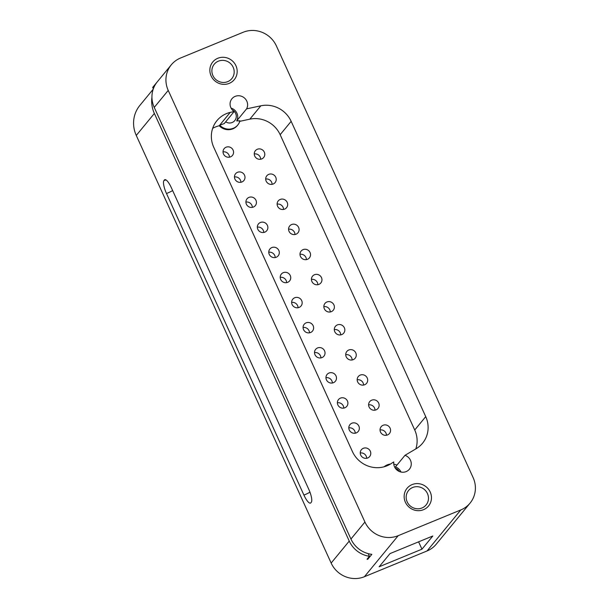 <?xml version="1.0" encoding="UTF-8"?>
<svg xmlns="http://www.w3.org/2000/svg" width="609" height="609" viewBox="0 0 609 609"><rect width="100%" height="100%" fill="white"/><g stroke="black" fill="none" stroke-linecap="round" stroke-linejoin="round"><path stroke-width="0.91" d="M470.041 503.148A25.532 24.375 -140.5 0 1 460.815 509.939L398.195 535.684A25.532 24.375 -140.5 0 1 364.928 522.027L350.936 539.026L154.237 107.412A25.532 24.375 -140.5 0 1 156.787 82.459L152.684 87.437A25.532 24.375 -140.5 0 1 153.194 86.805L171.289 64.82A25.532 24.375 39.5 0 1 180.508 58.03L243.136 32.277A25.532 24.375 39.5 0 1 276.395 45.941L473.102 477.555A25.532 24.375 -140.5 0 1 470.041 503.148L436.257 544.18A25.532 24.375 -140.5 0 1 427.038 550.97L364.41 576.723A25.532 24.375 -140.5 0 1 331.151 563.059L136.271 135.442A29.97 28.608 -140.5 0 1 139.864 105.41L153.194 89.219M350.936 539.026A25.532 24.375 39.5 0 0 371.84 554.335L367.737 559.321A25.532 24.375 -140.5 0 1 367.014 559.222L369.427 556.291A25.532 24.375 -140.5 0 1 349.246 541.081L154.366 113.457A29.97 28.608 -140.5 0 1 151.938 97.234M367.737 559.321L367.448 558.697M421.953 549.181L379.141 566.781L390.004 553.596L432.816 535.996L421.953 549.181L418.604 541.835M310.818 502.821A11.487 3.045 67.7 0 1 310.468 503.087A11.487 3.045 67.7 0 1 303.929 495.102L166.501 193.54A11.487 3.045 67.7 0 1 163.95 180.546L164.43 179.959A11.487 3.045 67.7 0 1 164.78 179.693A11.487 3.045 67.7 0 1 171.327 187.679L308.755 489.24A11.487 3.045 67.7 0 1 311.298 502.235L310.818 502.821M153.323 88.838L152.684 87.437M369.427 556.291L368.217 553.642M217.801 58.274A13.916 13.284 -140.5 0 1 235.934 65.719A13.916 13.284 -140.5 0 1 229.235 83.364A13.916 13.284 -140.5 0 1 211.11 75.919A13.916 13.284 -140.5 0 1 217.801 58.274M213.744 147.271A26.552 25.35 -140.5 0 1 216.926 120.658A26.552 25.35 -140.5 0 1 230.217 112.399L234.138 111.554A8.937 8.534 -140.5 0 1 231.938 98.749A8.937 8.534 -140.5 0 1 243.638 97.371A8.937 8.534 -140.5 0 1 246.576 108.874L260.842 105.806A26.552 25.35 -140.5 0 1 291.155 121.336L425.729 416.632A26.552 25.35 -140.5 0 1 422.547 443.245A26.552 25.35 -140.5 0 1 416.137 448.726L404.985 455.319A8.937 8.534 -140.5 0 1 409.393 469.219A8.937 8.534 -140.5 0 1 406.165 471.594A8.937 8.534 -140.5 0 1 397.251 470.27A8.937 8.534 -140.5 0 1 393.802 461.926L392.379 462.764A26.552 25.35 -140.5 0 1 387.027 465.794A26.552 25.35 -140.5 0 1 352.436 451.589L213.744 147.271M412.087 484.597A13.916 13.284 -140.5 0 1 430.22 492.042A13.916 13.284 -140.5 0 1 423.521 509.687A13.916 13.284 -140.5 0 1 405.396 502.25A13.916 13.284 -140.5 0 1 412.087 484.597M171.289 64.82A25.532 24.375 39.5 0 0 168.229 90.406L364.928 522.027M298.075 307.728A5.359 5.116 39.5 0 0 291.642 302.437M309.509 332.818A5.359 5.116 39.5 0 0 303.076 327.528M332.377 383A5.359 5.116 39.5 0 0 325.952 377.709M355.245 433.182A5.359 5.116 39.5 0 0 348.82 427.891M340.728 334.881A5.359 5.116 39.5 0 0 334.303 329.591M363.596 385.063A5.359 5.116 39.5 0 0 357.171 379.772M386.471 435.245A5.359 5.116 39.5 0 0 380.039 429.954M306.426 259.601A5.359 5.116 39.5 0 0 299.993 254.311M283.558 209.42A5.359 5.116 39.5 0 0 277.125 204.129M260.682 159.238A5.359 5.116 39.5 0 0 254.257 153.948M275.199 257.546A5.359 5.116 39.5 0 0 268.775 252.255M252.332 207.364A5.359 5.116 39.5 0 0 245.907 202.074M229.464 157.183A5.359 5.116 39.5 0 0 223.039 151.892M240.898 182.274A5.359 5.116 39.5 0 0 234.473 176.983M263.766 232.455A5.359 5.116 39.5 0 0 257.341 227.165M286.633 282.637A5.359 5.116 39.5 0 0 280.209 277.346M272.116 184.329A5.359 5.116 39.5 0 0 265.691 179.038M294.992 234.511A5.359 5.116 39.5 0 0 288.559 229.22M317.86 284.7A5.359 5.116 39.5 0 0 311.435 279.409M375.03 410.154A5.359 5.116 39.5 0 0 368.605 404.863M352.162 359.972A5.359 5.116 39.5 0 0 345.737 354.682M366.679 458.28A5.359 5.116 39.5 0 0 360.254 452.989M343.811 408.091A5.359 5.116 39.5 0 0 337.386 402.8M320.943 357.909A5.359 5.116 39.5 0 0 314.51 352.619M330.284 311.953A5.359 5.116 39.5 0 0 323.851 306.662M260.842 105.806L249.835 119.166A26.552 25.35 -140.5 0 1 280.155 134.696L414.729 430A26.552 25.35 -140.5 0 1 415.818 448.917M231.07 108.12A8.937 8.534 -140.5 0 1 236.68 120.902L246.576 108.874M234.138 111.554L224.234 123.581L219.727 125.18A12.256 11.7 39.5 0 0 233.346 128.263A12.256 11.7 39.5 0 0 237.776 125.005A12.256 11.7 39.5 0 0 239.938 120.826L236.68 120.902M212.655 128.354A26.552 25.35 -140.5 0 1 219.217 125.766L230.217 112.399M218.372 61.166A11.365 10.848 -140.5 0 1 231.793 64.957A11.365 10.848 -140.5 0 1 231.808 78.63A11.365 10.848 -140.5 0 1 227.705 81.652A11.365 10.848 -140.5 0 1 214.277 77.861A11.365 10.848 -140.5 0 1 214.269 64.189A11.365 10.848 -140.5 0 1 218.372 61.166M249.835 119.166L239.459 121.404M404.985 455.319L395.431 466.928A8.937 8.534 -140.5 0 1 400.973 472.028M412.658 487.489A11.365 10.848 -140.5 0 1 426.079 491.28A11.365 10.848 -140.5 0 1 426.094 504.952A11.365 10.848 -140.5 0 1 421.991 507.975A11.365 10.848 -140.5 0 1 408.563 504.183A11.365 10.848 -140.5 0 1 408.555 490.511A11.365 10.848 -140.5 0 1 412.658 487.489M237.776 125.005L237.297 125.583A12.256 11.7 -140.5 0 1 232.866 128.842A12.256 11.7 -140.5 0 1 219.248 125.758L219.217 125.766M219.248 125.758L219.727 125.18M321.978 357.605A5.359 5.116 -140.5 0 1 315.637 349.368A5.359 5.116 -140.5 0 1 323.912 349.733A5.359 5.116 -140.5 0 1 321.978 357.605M264.808 232.151A5.359 5.116 -140.5 0 1 258.467 223.906A5.359 5.116 -140.5 0 1 266.734 224.272A5.359 5.116 -140.5 0 1 264.808 232.151M353.205 359.668A5.359 5.116 -140.5 0 1 346.864 351.423A5.359 5.116 -140.5 0 1 355.131 351.789A5.359 5.116 -140.5 0 1 353.205 359.668M371.665 400.182A5.359 5.116 -140.5 0 1 378.006 408.426A5.359 5.116 -140.5 0 1 369.739 408.06A5.359 5.116 -140.5 0 1 371.665 400.182M387.507 434.94A5.359 5.116 -140.5 0 1 381.165 426.703A5.359 5.116 -140.5 0 1 389.44 427.061A5.359 5.116 -140.5 0 1 387.507 434.94M340.446 398.126A5.359 5.116 -140.5 0 1 346.787 406.363A5.359 5.116 -140.5 0 1 338.513 405.997A5.359 5.116 -140.5 0 1 340.446 398.126M291.627 224.546A5.359 5.116 -140.5 0 1 297.968 232.783A5.359 5.116 -140.5 0 1 289.694 232.417A5.359 5.116 -140.5 0 1 291.627 224.546M303.061 249.637A5.359 5.116 -140.5 0 1 309.402 257.873A5.359 5.116 -140.5 0 1 301.128 257.516A5.359 5.116 -140.5 0 1 303.061 249.637M363.314 448.308A5.359 5.116 -140.5 0 1 369.655 456.544A5.359 5.116 -140.5 0 1 361.388 456.187A5.359 5.116 -140.5 0 1 363.314 448.308M257.318 149.266A5.359 5.116 -140.5 0 1 263.659 157.51A5.359 5.116 -140.5 0 1 255.392 157.145A5.359 5.116 -140.5 0 1 257.318 149.266M284.593 209.123A5.359 5.116 -140.5 0 1 278.252 200.879A5.359 5.116 -140.5 0 1 286.527 201.244A5.359 5.116 -140.5 0 1 284.593 209.123M364.639 384.759A5.359 5.116 -140.5 0 1 358.298 376.514A5.359 5.116 -140.5 0 1 366.565 376.88A5.359 5.116 -140.5 0 1 364.639 384.759M314.495 274.728A5.359 5.116 -140.5 0 1 320.836 282.964A5.359 5.116 -140.5 0 1 312.562 282.606A5.359 5.116 -140.5 0 1 314.495 274.728M287.676 282.332A5.359 5.116 -140.5 0 1 281.335 274.096A5.359 5.116 -140.5 0 1 289.61 274.453A5.359 5.116 -140.5 0 1 287.676 282.332M351.88 423.217A5.359 5.116 -140.5 0 1 358.221 431.454A5.359 5.116 -140.5 0 1 349.947 431.096A5.359 5.116 -140.5 0 1 351.88 423.217M331.319 311.656A5.359 5.116 -140.5 0 1 324.978 303.411A5.359 5.116 -140.5 0 1 333.252 303.777A5.359 5.116 -140.5 0 1 331.319 311.656M273.159 184.025A5.359 5.116 -140.5 0 1 266.818 175.788A5.359 5.116 -140.5 0 1 275.093 176.153A5.359 5.116 -140.5 0 1 273.159 184.025M306.137 322.846A5.359 5.116 -140.5 0 1 312.486 331.09A5.359 5.116 -140.5 0 1 304.211 330.725A5.359 5.116 -140.5 0 1 306.137 322.846M329.012 373.028A5.359 5.116 -140.5 0 1 335.353 381.272A5.359 5.116 -140.5 0 1 327.079 380.907A5.359 5.116 -140.5 0 1 329.012 373.028M337.363 324.909A5.359 5.116 -140.5 0 1 343.704 333.153A5.359 5.116 -140.5 0 1 335.43 332.788A5.359 5.116 -140.5 0 1 337.363 324.909M253.374 207.06A5.359 5.116 -140.5 0 1 247.033 198.816A5.359 5.116 -140.5 0 1 255.3 199.181A5.359 5.116 -140.5 0 1 253.374 207.06M271.835 247.574A5.359 5.116 -140.5 0 1 278.176 255.818A5.359 5.116 -140.5 0 1 269.909 255.453A5.359 5.116 -140.5 0 1 271.835 247.574M241.94 181.969A5.359 5.116 -140.5 0 1 235.592 173.725A5.359 5.116 -140.5 0 1 243.866 174.09A5.359 5.116 -140.5 0 1 241.94 181.969M299.11 307.423A5.359 5.116 -140.5 0 1 292.769 299.186A5.359 5.116 -140.5 0 1 301.044 299.544A5.359 5.116 -140.5 0 1 299.11 307.423M230.499 156.878A5.359 5.116 -140.5 0 1 224.158 148.634A5.359 5.116 -140.5 0 1 232.432 148.999A5.359 5.116 -140.5 0 1 230.499 156.878M232.257 109.886A7.148 6.828 -140.5 0 1 232.212 122.485A7.148 6.828 -140.5 0 1 225.665 121.846M390.483 464.05A12.256 11.7 39.5 0 0 387.271 464.857A12.256 11.7 39.5 0 0 384.15 466.776M395.279 468.169A7.148 6.828 -140.5 0 1 399.329 471.503M396.923 465.109A12.256 11.7 39.5 0 0 393.772 464.149M398.195 535.684L364.41 576.723M427.038 550.97L460.815 509.939M331.151 563.059L349.246 541.081M136.271 135.442L154.366 113.457M168.229 90.406L154.237 107.412M172.651 190.587A8.427 1.142 -24.5 0 1 166.501 193.54M303.929 495.102A8.427 1.142 155.5 0 0 309.973 492.201M163.95 180.546A8.427 8.046 -140.5 0 1 166.097 179.998M164.43 179.959A8.427 8.046 -140.5 0 1 165.336 179.655M425.729 416.632L414.729 430M291.155 121.336L280.155 134.696"/></g></svg>
